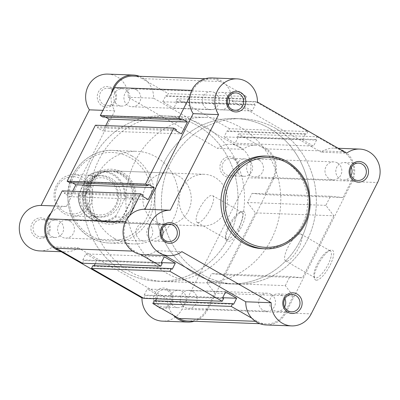 <?xml version="1.0" encoding="UTF-8"?>
<svg xmlns="http://www.w3.org/2000/svg" width="400" height="400" viewBox="0 0 400 400"><rect width="100%" height="100%" fill="white"/><g stroke="black" fill="none" stroke-linecap="round" stroke-linejoin="round"><path stroke-width="0.3" stroke-dasharray="2 1.5" d="M35.985 237.31A10.345 9.685 92.1 0 0 49.115 233.065A10.345 9.685 92.1 0 0 45.2 219.065A10.345 9.685 92.1 0 0 32.075 223.31A10.345 9.685 92.1 0 0 35.985 237.31M45.045 220.545A8.69 8.135 -87.9 0 1 49.02 230.465A8.69 8.135 -87.9 0 1 40.855 236.89A8.69 8.135 -87.9 0 1 37.305 235.87A8.69 8.135 -87.9 0 1 33.33 225.955A8.69 8.135 -87.9 0 1 41.495 219.525A8.69 8.135 -87.9 0 1 45.045 220.545M158.675 307.515A10.345 9.685 92.1 0 0 171.8 303.27A10.345 9.685 92.1 0 0 167.89 289.275A10.345 9.685 92.1 0 0 154.76 293.52A10.345 9.685 92.1 0 0 158.675 307.515M167.73 290.755A8.69 8.135 -87.9 0 1 171.71 300.675A8.69 8.135 -87.9 0 1 163.54 307.1A8.69 8.135 -87.9 0 1 159.99 306.08A8.69 8.135 -87.9 0 1 156.015 296.16A8.69 8.135 -87.9 0 1 164.18 289.735A8.69 8.135 -87.9 0 1 167.73 290.755M243.19 211.45A17.12 5.395 -60.2 0 0 242.03 211.645A17.12 5.395 -60.2 0 0 230.88 223.87A17.12 5.395 -60.2 0 0 225.99 239.67A17.12 5.395 -60.2 0 0 227.94 241.645A17.12 5.395 -60.2 0 0 241.57 226.77A17.12 5.395 -60.2 0 0 243.19 211.45M227.315 239.405A15.465 4.875 119.8 0 1 226.52 239.19A15.465 4.875 119.8 0 1 225.55 237.625A15.465 4.875 119.8 0 1 229.97 223.345A15.465 4.875 119.8 0 1 240.04 212.305A15.465 4.875 119.8 0 1 241.09 212.13A15.465 4.875 119.8 0 1 241.88 212.345A15.465 4.875 119.8 0 1 239.045 227.08A15.465 4.875 119.8 0 1 227.315 239.405M225.02 176.17A10.345 9.685 92.1 0 0 238.15 171.925A10.345 9.685 92.1 0 0 234.235 157.93A10.345 9.685 92.1 0 0 221.11 162.175A10.345 9.685 92.1 0 0 225.02 176.17M234.08 159.41A8.69 8.135 -87.9 0 1 238.055 169.33A8.69 8.135 -87.9 0 1 229.89 175.755A8.69 8.135 -87.9 0 1 226.34 174.735A8.69 8.135 -87.9 0 1 222.36 164.815A8.69 8.135 -87.9 0 1 230.53 158.39A8.69 8.135 -87.9 0 1 234.08 159.41M102.335 105.965A10.345 9.685 92.1 0 0 115.46 101.72A10.345 9.685 92.1 0 0 111.55 87.72A10.345 9.685 92.1 0 0 98.42 91.965A10.345 9.685 92.1 0 0 102.335 105.965M111.39 89.205A8.69 8.135 -87.9 0 1 115.37 99.12A8.69 8.135 -87.9 0 1 107.2 105.545A8.69 8.135 -87.9 0 1 103.65 104.525A8.69 8.135 -87.9 0 1 99.675 94.61A8.69 8.135 -87.9 0 1 107.84 88.18A8.69 8.135 -87.9 0 1 111.39 89.205M98.18 220.97A27.515 25.76 92.1 0 0 133.1 209.68A27.515 25.76 92.1 0 0 122.695 172.445A27.515 25.76 92.1 0 0 87.775 183.74A27.515 25.76 92.1 0 0 98.18 220.97M122.535 173.93A25.86 24.215 -87.9 0 1 134.37 203.445A25.86 24.215 -87.9 0 1 110.065 222.57A25.86 24.215 -87.9 0 1 99.5 219.535A25.86 24.215 -87.9 0 1 87.665 190.015A25.86 24.215 -87.9 0 1 111.97 170.89A25.86 24.215 -87.9 0 1 122.535 173.93M198.005 222.63A15.465 4.875 119.8 0 1 197.21 222.415A15.465 4.875 119.8 0 1 200.05 207.68A15.465 4.875 119.8 0 1 211.78 195.36A15.465 4.875 119.8 0 1 212.57 195.575A15.465 4.875 119.8 0 1 209.735 210.31A15.465 4.875 119.8 0 1 198.005 222.63M139.485 76.305A22.755 21.305 -87.9 0 1 153.645 98.21L242.94 149.31A22.755 21.305 -87.9 0 1 255.865 145.245A22.755 21.305 -87.9 0 1 273.77 178.715L207.425 310.06A22.755 21.305 -87.9 0 1 194.225 321.27M242.94 149.31L217.54 148.375A22.755 21.305 -87.9 0 1 230.465 144.31A22.755 21.305 -87.9 0 1 248.37 177.775L182.025 309.12A22.755 21.305 -87.9 0 1 162.445 321.135M39.755 250.925A22.755 21.305 -87.9 0 0 52.68 246.86L78.08 247.8A22.755 21.305 -87.9 0 1 65.155 251.865A22.755 21.305 -87.9 0 1 61.905 251.475M125.69 89.73A8.69 8.135 -87.9 0 1 129.665 99.645A8.69 8.135 -87.9 0 1 121.5 106.075A8.69 8.135 -87.9 0 1 117.95 105.055A8.69 8.135 -87.9 0 1 113.97 95.135A8.69 8.135 -87.9 0 1 122.14 88.71A8.69 8.135 -87.9 0 1 125.69 89.73M248.375 159.94A8.69 8.135 -87.9 0 1 252.35 169.855A8.69 8.135 -87.9 0 1 244.185 176.28A8.69 8.135 -87.9 0 1 240.635 175.26A8.69 8.135 -87.9 0 1 236.66 165.345A8.69 8.135 -87.9 0 1 244.825 158.915A8.69 8.135 -87.9 0 1 248.375 159.94M182.03 291.28A8.69 8.135 -87.9 0 1 186.005 301.2A8.69 8.135 -87.9 0 1 177.84 307.625A8.69 8.135 -87.9 0 1 174.29 306.605A8.69 8.135 -87.9 0 1 170.31 296.69A8.69 8.135 -87.9 0 1 178.48 290.26A8.69 8.135 -87.9 0 1 182.03 291.28M59.34 221.075A8.69 8.135 -87.9 0 1 63.32 230.99A8.69 8.135 -87.9 0 1 55.15 237.42A8.69 8.135 -87.9 0 1 51.6 236.395A8.69 8.135 -87.9 0 1 47.625 226.48A8.69 8.135 -87.9 0 1 55.79 220.055A8.69 8.135 -87.9 0 1 59.34 221.075M130.185 271.765A82.745 77.48 -87.9 0 1 92.31 177.31A82.745 77.48 -87.9 0 1 170.09 116.105A82.745 77.48 -87.9 0 1 203.9 125.825A82.745 77.48 -87.9 0 1 241.775 220.285A82.745 77.48 -87.9 0 1 163.995 281.485A82.745 77.48 -87.9 0 1 130.185 271.765M123.65 271.525A82.745 77.48 -87.9 0 1 85.78 177.07A82.745 77.48 -87.9 0 1 163.56 115.865A82.745 77.48 -87.9 0 1 197.37 125.585A82.745 77.48 -87.9 0 1 235.24 220.04A82.745 77.48 -87.9 0 1 157.46 281.245A82.745 77.48 -87.9 0 1 123.65 271.525A82.745 77.48 92.1 0 0 157.46 281.245A82.745 77.48 92.1 0 0 235.24 220.04A82.745 77.48 92.1 0 0 197.37 125.585A82.745 77.48 92.1 0 0 163.56 115.865A82.745 77.48 92.1 0 0 85.78 177.07A82.745 77.48 92.1 0 0 123.65 271.525M178.56 175.995A25.86 24.215 -87.9 0 1 190.395 205.51A25.86 24.215 -87.9 0 1 166.09 224.635A25.86 24.215 -87.9 0 1 155.525 221.6A25.86 24.215 -87.9 0 1 143.69 192.08A25.86 24.215 -87.9 0 1 167.995 172.955A25.86 24.215 -87.9 0 1 178.56 175.995M114.47 238.48A46.34 43.39 -87.9 0 1 93.26 185.585A46.34 43.39 -87.9 0 1 136.82 151.315A46.34 43.39 -87.9 0 1 155.75 156.755A46.34 43.39 -87.9 0 1 176.96 209.65A46.34 43.39 -87.9 0 1 133.405 243.925A46.34 43.39 -87.9 0 1 114.47 238.48M51.125 212.905A22.755 21.305 -87.9 0 1 66.5 206.375L114.79 110.775A22.755 21.305 -87.9 0 1 111.425 93.52M78.08 247.8L167.38 298.9L143.22 298.01M173.42 315.29A22.755 21.305 -87.9 0 1 167.38 298.9M107.78 74.105A22.755 21.305 -87.9 0 1 128.245 97.275L217.54 148.375M52.68 246.86L61.165 251.715M114.79 110.775L102.93 110.34M153.645 98.21L128.245 97.275M66.5 206.375L54.64 205.935M116.23 206.045A20.685 19.37 -87.9 0 1 98.425 216.965A20.685 19.37 -87.9 0 1 82.15 186.545A20.685 19.37 -87.9 0 1 99.95 175.62A20.685 19.37 -87.9 0 1 116.23 206.045M56.365 185.595A20.685 19.37 92.1 0 0 72.645 216.015A20.685 19.37 92.1 0 0 90.445 205.095A20.685 19.37 92.1 0 0 74.17 174.67A20.685 19.37 92.1 0 0 56.365 185.595M88.08 204.12A18.67 17.485 -87.9 0 1 64.385 211.785A18.67 17.485 -87.9 0 1 57.32 186.515A18.67 17.485 -87.9 0 1 81.015 178.855A18.67 17.485 -87.9 0 1 88.08 204.12M84.69 186.635A20.685 19.37 -87.9 0 1 110.945 178.145A20.685 19.37 -87.9 0 1 118.77 206.14A20.685 19.37 -87.9 0 1 92.515 214.63A20.685 19.37 -87.9 0 1 84.69 186.635M224.625 212.325A25.86 24.215 -87.9 0 1 202.375 225.975A25.86 24.215 -87.9 0 1 182.03 187.945A25.86 24.215 -87.9 0 1 204.28 174.295A25.86 24.215 -87.9 0 1 224.625 212.325M125.73 197.29A25.34 23.73 92.1 0 0 102.95 171.075A25.34 23.73 92.1 0 0 88.24 175.84L87.045 177.625A24.515 22.955 -87.9 0 1 112.65 174.77A24.515 22.955 -87.9 0 1 124.535 199.075L125.73 197.29L132.48 197.54L132.72 198.715C133.16 202.32 132.59 205.71 131.01 208.87A25.86 24.215 -87.9 0 1 108.76 222.525A25.86 24.215 -87.9 0 1 90.59 212.65A25.86 24.215 -87.9 0 1 88.41 184.495L85.285 195.525L78.305 195.505A25.34 23.73 92.1 0 0 101.085 221.725A25.34 23.73 92.1 0 0 115.795 216.96L116.41 215.155A24.515 22.955 -87.9 0 1 90.81 218.005A24.515 22.955 -87.9 0 1 78.925 193.7L78.26 195.4C77.365 208.945 88.31 221.6 101.085 221.725L108.145 221.985A25.34 23.73 -87.9 0 1 90.34 212.305A25.34 23.73 -87.9 0 1 85.435 194.605M300.515 240.21A82.745 77.48 -87.9 0 1 229.31 283.895A82.745 77.48 -87.9 0 1 164.195 162.2A82.745 77.48 -87.9 0 1 235.405 118.515A82.745 77.48 -87.9 0 1 300.515 240.21M271.485 239.14A82.745 77.48 -87.9 0 1 200.28 282.825A82.745 77.48 -87.9 0 1 135.17 161.13A82.745 77.48 -87.9 0 1 206.375 117.445A82.745 77.48 -87.9 0 1 271.485 239.14M124.535 199.075L116.41 215.155M87.045 177.625L78.925 193.7M132.48 197.54L122.545 217.21L115.795 216.96M132.685 197.785L122.94 217.075L122.545 217.21M94.43 176.8A25.34 23.73 -87.9 0 1 110.01 171.335L102.95 171.075C97.525 170.93 92.59 172.53 88.155 175.88L95.03 176.235L91.72 179.47L88.41 184.495A25.86 24.215 -87.9 0 1 91.82 179.355A25.86 24.215 -87.9 0 1 110.665 170.84A25.86 24.215 -87.9 0 1 131.01 208.87C129.4 212.02 126.97 214.57 123.725 216.52L122.94 217.075M95.03 176.235L85.285 195.525M94.99 176.085L85.055 195.755M123.725 216.52A25.34 23.73 -87.9 0 1 108.145 221.985M110.01 171.335A25.34 23.73 -87.9 0 1 132.72 198.715M259.035 160.05A9 8.425 92.1 0 0 255.36 158.995A9 8.425 92.1 0 0 246.9 165.65A9 8.425 92.1 0 0 251.02 175.925A9 8.425 92.1 0 0 254.695 176.98A9 8.425 92.1 0 0 263.155 170.325A9 8.425 92.1 0 0 259.035 160.05M337.415 162.94A9 8.425 92.1 0 0 333.735 161.885A9 8.425 92.1 0 0 325.275 168.54A9 8.425 92.1 0 0 329.395 178.81A9 8.425 92.1 0 0 333.075 179.87A9 8.425 92.1 0 0 341.53 173.215A9 8.425 92.1 0 0 337.415 162.94M136.35 89.845A9 8.425 92.1 0 0 132.67 88.785A9 8.425 92.1 0 0 124.215 95.445A9 8.425 92.1 0 0 128.33 105.715A9 8.425 92.1 0 0 132.01 106.77A9 8.425 92.1 0 0 140.465 100.115A9 8.425 92.1 0 0 136.35 89.845M214.725 92.735A9 8.425 92.1 0 0 211.05 91.675A9 8.425 92.1 0 0 202.59 98.33A9 8.425 92.1 0 0 206.71 108.605A9 8.425 92.1 0 0 210.385 109.66A9 8.425 92.1 0 0 218.845 103.005A9 8.425 92.1 0 0 214.725 92.735M70 221.19A9 8.425 92.1 0 0 66.325 220.13A9 8.425 92.1 0 0 57.865 226.785A9 8.425 92.1 0 0 61.985 237.06A9 8.425 92.1 0 0 65.66 238.115A9 8.425 92.1 0 0 74.12 231.46A9 8.425 92.1 0 0 70 221.19M148.38 224.075A9 8.425 92.1 0 0 144.7 223.02A9 8.425 92.1 0 0 136.245 229.675A9 8.425 92.1 0 0 140.36 239.95A9 8.425 92.1 0 0 144.04 241.005A9 8.425 92.1 0 0 152.495 234.35A9 8.425 92.1 0 0 148.38 224.075M192.69 291.395A9 8.425 92.1 0 0 189.01 290.34A9 8.425 92.1 0 0 180.555 296.995A9 8.425 92.1 0 0 184.67 307.265A9 8.425 92.1 0 0 188.35 308.325A9 8.425 92.1 0 0 196.81 301.67A9 8.425 92.1 0 0 192.69 291.395M271.065 294.285A9 8.425 92.1 0 0 267.39 293.23A9 8.425 92.1 0 0 258.93 299.885A9 8.425 92.1 0 0 263.05 310.155A9 8.425 92.1 0 0 266.725 311.215A9 8.425 92.1 0 0 275.185 304.555A9 8.425 92.1 0 0 271.065 294.285M275.745 128.475A82.745 77.48 92.1 0 0 241.935 118.755A82.745 77.48 92.1 0 0 164.155 179.96A82.745 77.48 92.1 0 0 202.03 274.415A82.745 77.48 92.1 0 0 235.84 284.135A82.745 77.48 92.1 0 0 313.62 222.93A82.745 77.48 92.1 0 0 275.745 128.475A82.745 77.48 92.1 0 0 241.935 118.755A82.745 77.48 92.1 0 0 164.155 179.96A82.745 77.48 92.1 0 0 202.03 274.415A82.745 77.48 92.1 0 0 235.84 284.135A82.745 77.48 92.1 0 0 313.62 222.93A82.745 77.48 92.1 0 0 275.745 128.475M129.5 215.795L126.48 221.775A21.72 20.34 92.1 0 0 134.695 251.165L140.28 254.365M82.475 263.245L83.855 260.51L162.235 263.4M161.21 262.815L82.835 259.925L83.855 260.51M82.835 259.925L85.875 253.905L96.95 260.245L161.31 262.615M164.25 256.795L85.875 253.905M172.285 269.15L93.91 266.265L94.18 265.725M95.195 263.715L96.95 260.245M93.91 266.265L92.89 265.68M143.82 298.35L145.2 295.615L223.575 298.505M222.555 297.92L144.18 295.03L145.2 295.615M144.18 295.03L147.22 289.01L225.595 291.9M222.655 297.72L158.295 295.345L147.22 289.01M233.63 304.255L155.255 301.365L155.525 300.83M156.54 298.82L158.295 295.345M155.255 301.365L154.23 300.78M251.795 318.18L257.38 321.375A21.72 20.34 92.1 0 0 266.255 323.925A21.72 20.34 92.1 0 0 284.95 312.46L206.575 309.57A21.72 20.34 92.1 0 1 187.88 321.04M214.865 293.15L206.945 282.74L285.32 285.63L293.245 296.04L214.865 293.15L206.575 309.57M293.245 296.04L284.95 312.46M206.945 282.74L211.555 273.62L224.08 274.91L302.455 277.8L289.93 276.51L211.555 273.62M285.32 285.63L289.93 276.51M325.87 205.365L247.49 202.475L252.1 193.355L330.475 196.245L325.87 205.365L333.79 215.775L255.41 212.885L224.08 274.91M333.79 215.775L302.455 277.8M247.49 202.475L255.41 212.885M252.1 193.355L264.625 194.645L343.005 197.535L330.475 196.245M343.005 197.535L351.295 181.115L272.92 178.225L264.625 194.645M272.92 178.225A21.72 20.34 92.1 0 0 264.705 148.835L238.545 133.865L237.165 136.6L315.54 139.49L316.925 136.755L238.545 133.865M351.295 181.115A21.72 20.34 92.1 0 0 343.08 151.72L264.705 148.835M316.925 136.755L343.08 151.72M315.54 139.49L316.565 140.075L238.185 137.185L237.165 136.6M238.185 137.185L235.145 143.205L224.07 136.87L302.445 139.755L313.525 146.095L235.145 143.205M316.565 140.075L313.525 146.095M302.445 139.755L305.49 133.735L227.11 130.85L224.07 136.87M227.11 130.85L228.135 131.435L306.51 134.32L305.49 133.735M229.515 128.695L177.205 98.76L255.58 101.65L307.89 131.585L229.515 128.695L228.135 131.435M307.89 131.585L306.51 134.32M177.205 98.76L175.82 101.495L254.2 104.385L255.58 101.65M254.2 104.385L255.22 104.97L176.845 102.08L175.82 101.495M176.845 102.08L173.805 108.1L252.18 110.99L255.22 104.97M162.725 101.765L165.77 95.745L244.145 98.635L241.105 104.655L162.725 101.765L173.805 108.1M241.105 104.655L252.18 110.99M165.77 95.745L166.79 96.33L245.165 99.22L244.145 98.635M189.805 96.41L192.825 90.43A21.72 20.34 92.1 0 1 211.515 78.96A21.72 20.34 92.1 0 1 220.395 81.515L246.55 96.48L168.17 93.595L166.79 96.33M246.55 96.48L245.165 99.22M220.395 81.515L142.015 78.625L168.17 93.595M142.015 78.625A21.72 20.34 92.1 0 0 133.14 76.075M181.79 118.8L103.415 115.91L102.86 117.005M103.415 115.91L105.495 117.1M105.77 125.59L103.045 130.985L181.425 133.875M175.8 130.655L97.425 127.77L103.045 130.985M97.425 127.77L97.975 126.675L176.35 129.565M95.42 125.21L97.975 126.675M148.615 184.47L70.24 181.585L69.685 182.675M70.24 181.585L72.32 182.775M148.25 199.545L69.875 196.66L72.595 191.265M142.625 196.33L64.25 193.44L69.875 196.66M64.25 193.44L64.805 192.345L143.18 195.235M62.245 190.885L64.805 192.345M316.385 280.21A17.12 5.395 -60.2 0 0 330.015 265.335A17.12 5.395 -60.2 0 0 331.635 250.02A17.12 5.395 -60.2 0 0 330.475 250.21A17.12 5.395 -60.2 0 0 319.325 262.435A17.12 5.395 -60.2 0 0 314.435 278.24A17.12 5.395 -60.2 0 0 316.385 280.21M329.535 250.695A15.465 4.875 119.8 0 1 330.325 250.91A15.465 4.875 119.8 0 1 327.49 265.65A15.465 4.875 119.8 0 1 315.76 277.97A15.465 4.875 119.8 0 1 314.965 277.755A15.465 4.875 119.8 0 1 313.995 276.19A15.465 4.875 119.8 0 1 318.415 261.915A15.465 4.875 119.8 0 1 328.485 250.87A15.465 4.875 119.8 0 1 329.535 250.695M300.225 233.925A15.465 4.875 119.8 0 1 301.015 234.14A15.465 4.875 119.8 0 1 298.18 248.875A15.465 4.875 119.8 0 1 286.45 261.195A15.465 4.875 119.8 0 1 285.655 260.98A15.465 4.875 119.8 0 1 288.495 246.245A15.465 4.875 119.8 0 1 300.225 233.925M266.22 324.96A22.755 21.305 92.1 0 0 285.8 312.945L352.15 181.605A22.755 21.305 92.1 0 0 343.54 150.81A22.755 21.305 92.1 0 0 334.24 148.135A22.755 21.305 92.1 0 0 321.315 152.2L346.715 153.14M257.42 102.04L232.02 101.1A22.755 21.305 92.1 0 0 220.855 80.6A22.755 21.305 92.1 0 0 211.555 77.93M162.195 228.53A8.69 8.135 92.1 0 0 158.765 224.74A8.69 8.135 92.1 0 0 155.215 223.72A8.69 8.135 92.1 0 0 147.045 230.145A8.69 8.135 92.1 0 0 151.025 240.06A8.69 8.135 92.1 0 0 154.575 241.085A8.69 8.135 92.1 0 0 161.89 236.8M284.88 298.735A8.69 8.135 92.1 0 0 281.45 294.945A8.69 8.135 92.1 0 0 277.9 293.925A8.69 8.135 92.1 0 0 269.735 300.355A8.69 8.135 92.1 0 0 273.71 310.27A8.69 8.135 92.1 0 0 277.26 311.29A8.69 8.135 92.1 0 0 284.575 307.01M351.23 167.39A8.69 8.135 92.1 0 0 347.795 163.605A8.69 8.135 92.1 0 0 344.245 162.58A8.69 8.135 92.1 0 0 336.08 169.01A8.69 8.135 92.1 0 0 340.055 178.925A8.69 8.135 92.1 0 0 343.605 179.945A8.69 8.135 92.1 0 0 350.925 175.665M228.54 97.185A8.69 8.135 92.1 0 0 225.11 93.395A8.69 8.135 92.1 0 0 221.56 92.375A8.69 8.135 92.1 0 0 213.395 98.8A8.69 8.135 92.1 0 0 217.37 108.72A8.69 8.135 92.1 0 0 220.92 109.74A8.69 8.135 92.1 0 0 228.235 105.455M262.58 248.685A46.34 43.39 92.1 0 0 306.135 214.415A46.34 43.39 92.1 0 0 284.93 161.52A46.34 43.39 92.1 0 0 265.995 156.075M269.215 128.235A82.745 77.48 92.1 0 0 235.405 118.515A82.745 77.48 92.1 0 0 157.625 179.715A82.745 77.48 92.1 0 0 195.495 274.175A82.745 77.48 92.1 0 0 229.31 283.895A82.745 77.48 92.1 0 0 307.085 222.69A82.745 77.48 92.1 0 0 269.215 128.235M164.94 255.54L156.46 250.69L181.86 251.625M143.53 254.755A22.755 21.305 92.1 0 0 156.46 250.69M232.02 101.1L321.315 152.2M90.715 235.75A44.27 41.45 -87.9 0 1 73.97 175.84A44.27 41.45 -87.9 0 1 130.155 157.67A44.27 41.45 -87.9 0 1 146.9 217.575A44.27 41.45 -87.9 0 1 90.715 235.75M131.805 155.875A46.34 43.39 92.1 0 0 112.87 150.43A46.34 43.39 92.1 0 0 69.315 184.705A46.34 43.39 92.1 0 0 90.52 237.6A46.34 43.39 92.1 0 0 109.455 243.045A46.34 43.39 92.1 0 0 153.01 208.77A46.34 43.39 92.1 0 0 131.805 155.875M207.425 310.06L182.025 309.12M273.77 178.715L248.37 177.775M126.48 221.775L125.405 221.735M134.695 251.165L132.675 251.095M257.38 321.375L255.36 321.3M192.825 90.43L191.755 90.39M352.15 181.605L377.55 182.54M285.8 312.945L311.2 313.885M287.325 161.605A46.34 43.39 -87.9 0 1 308.53 214.5A46.34 43.39 -87.9 0 1 264.975 248.775M225.55 237.625L225.99 239.67M240.04 212.305L242.03 211.645M133.405 243.925L109.455 243.045C102.705 242.77 96.36 240.945 90.415 237.57C74.99 227.845 67.42 213.44 67.705 194.35C68.41 169.925 89.87 148.975 112.87 150.43L136.82 151.315M197.21 222.415L226.52 239.19M65.155 251.865L62.405 251.76M121.5 106.075L107.2 105.545M244.185 176.28L229.89 175.755M177.84 307.625L163.54 307.1M55.15 237.42L40.855 236.89M170.09 116.105L206.375 117.445M166.09 224.635L110.065 222.57M167.995 172.955L111.97 170.89M163.995 281.485L200.28 282.825M55.79 220.055L41.495 219.525M178.48 290.26L164.18 289.735M244.825 158.915L230.53 158.39M122.14 88.71L107.84 88.18M255.865 145.245L230.465 144.31M212.57 195.575L241.88 212.345M99.77 214.945C106.64 214.945 111.88 211.7 115.505 205.205C121.945 193.66 113.19 177.505 101.145 177.735C94.28 177.735 89.035 180.985 85.41 187.48C78.97 199.025 87.725 215.18 99.77 214.945M98.425 216.965L72.645 216.015M202.375 225.975L108.76 222.525M90.34 212.305L90.59 212.65M204.28 174.295L110.665 170.84M99.95 175.62L74.17 174.67M333.735 161.885L255.36 158.995M211.05 91.675L132.67 88.785M144.7 223.02L66.325 220.13M267.39 293.23L189.01 290.34M266.255 323.925L259.91 323.695M211.515 78.96L205.17 78.73M266.725 311.215L188.35 308.325M144.04 241.005L65.66 238.115M210.385 109.66L132.01 106.77M333.075 179.87L254.695 176.98M301.015 234.14L330.325 250.91M154.575 241.085L168.87 241.61M277.26 311.29L291.555 311.82M343.605 179.945L357.905 180.475M220.92 109.74L235.215 110.265M221.56 92.375L235.855 92.9M344.245 162.58L358.545 163.11M277.9 293.925L292.195 294.455M155.215 223.72L169.51 224.245M334.24 148.135L338.235 148.285M285.655 260.98L314.965 277.755M313.995 276.19L314.435 278.24M328.485 250.87L330.475 250.21"/><path stroke-width="0.6" d="M194.225 321.27A22.755 21.305 -87.9 0 1 187.845 322.07A22.755 21.305 -87.9 0 1 178.545 319.4A22.755 21.305 -87.9 0 1 173.42 315.29M187.845 322.07L162.445 321.135A22.755 21.305 -87.9 0 1 153.145 318.46A22.755 21.305 -87.9 0 1 141.98 297.96L61.165 251.715M61.905 251.475A22.755 21.305 -87.9 0 1 55.855 249.19A22.755 21.305 -87.9 0 1 51.125 212.905M62.405 251.76L39.755 250.925A22.755 21.305 -87.9 0 1 30.46 248.255A22.755 21.305 -87.9 0 1 20 222.45A22.755 21.305 -87.9 0 1 41.105 205.44L89.39 109.84A22.755 21.305 -87.9 0 1 88.275 85.96A22.755 21.305 -87.9 0 1 107.78 74.105L133.18 75.04A22.755 21.305 -87.9 0 1 139.485 76.305M111.425 93.52A22.755 21.305 -87.9 0 1 133.18 75.04M102.93 110.34L89.39 109.84M54.64 205.935L41.105 205.44M143.22 298.01L141.98 297.96M129.5 215.795L140.625 193.77L62.245 190.885L48.1 218.885A21.72 20.34 92.1 0 0 56.32 248.28L82.475 263.245L160.85 266.135L162.235 263.4L161.21 262.815L164.25 256.795L175.33 263.13L161.31 262.615M140.28 254.365L160.85 266.135M94.18 265.725L95.195 263.715M171.265 268.565L92.89 265.68L91.505 268.415L169.88 271.305L171.265 268.565L172.285 269.15L175.33 263.13M91.505 268.415L143.82 298.35L222.195 301.24L223.575 298.505L222.555 297.92L225.595 291.9L236.67 298.235L222.655 297.72M169.88 271.305L222.195 301.24M155.525 300.83L156.54 298.82M232.61 303.67L154.23 300.78L152.85 303.52L231.225 306.405L232.61 303.67L233.63 304.255L236.67 298.235M152.85 303.52L179.005 318.485A21.72 20.34 92.1 0 0 187.88 321.04L259.91 323.695M231.225 306.405L251.795 318.18M205.17 78.73L133.14 76.075A21.72 20.34 92.1 0 0 114.45 87.54L100.305 115.54L102.86 117.005L181.235 119.895L178.68 118.43L100.305 115.54M189.805 96.41L178.68 118.43M105.495 117.1L109.035 119.13L187.41 122.02L181.79 118.8L181.235 119.895M109.035 119.13L105.77 125.59M187.41 122.02L181.425 133.875L175.8 130.655L176.35 129.565L173.795 128.1L95.42 125.21L67.13 181.215L69.685 182.675L148.065 185.565L145.505 184.105L67.13 181.215M173.795 128.1L145.505 184.105M140.625 193.77L143.18 195.235L142.625 196.33L148.25 199.545L154.24 187.69L148.615 184.47L148.065 185.565M72.32 182.775L75.865 184.8L154.24 187.69M72.595 191.265L75.865 184.8M363.41 162.69A10.345 9.685 -87.9 0 1 367.325 176.69A10.345 9.685 -87.9 0 1 354.195 180.935A10.345 9.685 -87.9 0 1 350.285 166.935A10.345 9.685 -87.9 0 1 363.41 162.69M354.355 179.455A8.69 8.135 92.1 0 0 357.905 180.475A8.69 8.135 92.1 0 0 366.07 174.045A8.69 8.135 92.1 0 0 362.095 164.13A8.69 8.135 92.1 0 0 358.545 163.11A8.69 8.135 92.1 0 0 350.375 169.535A8.69 8.135 92.1 0 0 354.355 179.455M240.725 92.485A10.345 9.685 -87.9 0 1 244.635 106.48A10.345 9.685 -87.9 0 1 231.51 110.725A10.345 9.685 -87.9 0 1 227.595 96.73A10.345 9.685 -87.9 0 1 240.725 92.485M231.665 109.245A8.69 8.135 92.1 0 0 235.215 110.265A8.69 8.135 92.1 0 0 243.385 103.84A8.69 8.135 92.1 0 0 239.405 93.92A8.69 8.135 92.1 0 0 235.855 92.9A8.69 8.135 92.1 0 0 227.69 99.325A8.69 8.135 92.1 0 0 231.665 109.245M174.375 223.83A10.345 9.685 -87.9 0 1 178.29 237.825A10.345 9.685 -87.9 0 1 165.165 242.07A10.345 9.685 -87.9 0 1 161.25 228.075A10.345 9.685 -87.9 0 1 174.375 223.83M165.32 240.59A8.69 8.135 92.1 0 0 168.87 241.61A8.69 8.135 92.1 0 0 177.035 235.185A8.69 8.135 92.1 0 0 173.06 225.265A8.69 8.135 92.1 0 0 169.51 224.245A8.69 8.135 92.1 0 0 161.345 230.67A8.69 8.135 92.1 0 0 165.32 240.59M297.065 294.035A10.345 9.685 -87.9 0 1 300.975 308.035A10.345 9.685 -87.9 0 1 287.85 312.28A10.345 9.685 -87.9 0 1 283.935 298.28A10.345 9.685 -87.9 0 1 297.065 294.035M288.005 310.795A8.69 8.135 92.1 0 0 291.555 311.82A8.69 8.135 92.1 0 0 299.725 305.39A8.69 8.135 92.1 0 0 295.745 295.475A8.69 8.135 92.1 0 0 292.195 294.455A8.69 8.135 92.1 0 0 284.03 300.88A8.69 8.135 92.1 0 0 288.005 310.795M377.55 182.54A22.755 21.305 92.1 0 0 368.94 151.745A22.755 21.305 92.1 0 0 359.64 149.075A22.755 21.305 92.1 0 0 346.715 153.14L257.42 102.04A22.755 21.305 92.1 0 0 246.255 81.54A22.755 21.305 92.1 0 0 236.955 78.865A22.755 21.305 92.1 0 0 217.45 90.725A22.755 21.305 92.1 0 0 218.57 114.605L170.28 210.2A22.755 21.305 92.1 0 0 148.47 232.34A22.755 21.305 92.1 0 0 168.93 255.69A22.755 21.305 92.1 0 0 181.86 251.625L271.155 302.725A22.755 21.305 92.1 0 0 291.62 325.895A22.755 21.305 92.1 0 0 311.2 313.885L377.55 182.54M161.89 236.8A8.69 8.135 92.1 0 0 162.195 228.53M284.575 307.01A8.69 8.135 92.1 0 0 284.88 298.735M350.925 175.665A8.69 8.135 92.1 0 0 351.23 167.39M228.235 105.455A8.69 8.135 92.1 0 0 228.54 97.185M264.975 248.775C287.74 250.21 309.065 229.655 310.065 205.44C310.56 186.095 303.005 171.49 287.395 161.625C281.46 158.255 275.125 156.435 268.39 156.165L265.995 156.075A46.34 43.39 92.1 0 0 222.44 190.35A46.34 43.39 92.1 0 0 243.645 243.245A46.34 43.39 92.1 0 0 262.58 248.685L264.975 248.775A46.34 43.39 -87.9 0 1 246.04 243.33A46.34 43.39 -87.9 0 1 224.835 190.435A46.34 43.39 -87.9 0 1 268.39 156.165A46.34 43.39 -87.9 0 1 287.325 161.605M291.62 325.895L266.22 324.96A22.755 21.305 92.1 0 1 245.755 301.79L164.94 255.54M236.955 78.865L211.555 77.93A22.755 21.305 92.1 0 0 192.05 89.785A22.755 21.305 92.1 0 0 193.17 113.665L144.88 209.265A22.755 21.305 92.1 0 0 123.07 231.405A22.755 21.305 92.1 0 0 143.53 254.755L168.93 255.69M144.88 209.265L170.28 210.2M193.17 113.665L218.57 114.605M245.755 301.79L271.155 302.725M125.405 221.735L48.1 218.885M132.675 251.095L56.32 248.28M255.36 321.3L179.005 318.485M191.755 90.39L114.45 87.54M287.185 162.9A44.89 42.035 92.1 0 0 230.215 181.33A44.89 42.035 92.1 0 0 247.195 242.075A44.89 42.035 92.1 0 0 304.165 223.65A44.89 42.035 92.1 0 0 287.185 162.9M338.235 148.285L359.64 149.075"/></g></svg>
